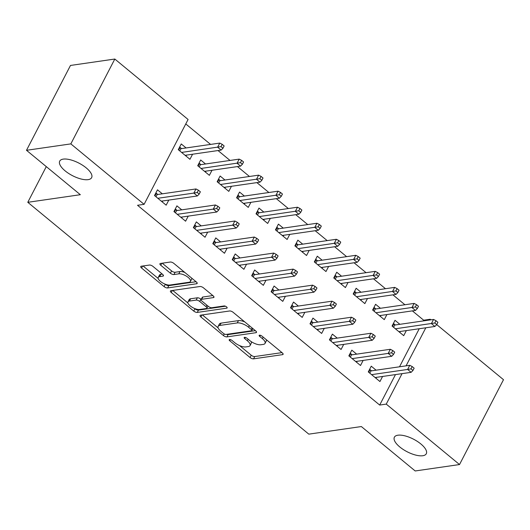 <?xml version="1.0" encoding="UTF-8"?>
<svg xmlns="http://www.w3.org/2000/svg" width="530" height="530" viewBox="0 0 530 530"><rect width="100%" height="100%" fill="white"/><g stroke="black" fill="none" stroke-linecap="round" stroke-linejoin="round"><path stroke-width="0.79" d="M229.556 339.518A1.928 0.755 -152.6 0 0 229.179 339.73A1.928 0.755 -152.6 0 0 229.762 340.783L250.034 357.505A2.756 1.08 -152.6 0 0 253.552 358.843L282.563 354.65A2.756 1.08 -152.6 0 0 283.099 354.345A2.756 1.08 -152.6 0 0 282.265 352.848L261.999 336.126A1.928 0.755 -152.6 0 0 259.534 335.185A1.928 0.755 -152.6 0 0 259.157 335.397A1.928 0.755 -152.6 0 0 259.74 336.451L262.363 338.61A8.818 3.458 -152.6 0 1 265.04 343.42A8.818 3.458 -152.6 0 1 263.311 344.394L260.892 344.745A8.818 3.458 -152.6 0 1 249.63 340.452L247.006 338.292A1.928 0.755 -152.6 0 0 244.549 337.352A1.928 0.755 -152.6 0 0 244.164 337.564A1.928 0.755 -152.6 0 0 244.754 338.617L247.377 340.783A8.818 3.458 -152.6 0 1 250.047 345.587A8.818 3.458 -152.6 0 1 248.325 346.56L245.907 346.911A8.818 3.458 -152.6 0 1 234.644 342.618L232.021 340.459A1.928 0.755 -152.6 0 0 229.556 339.518M88.119 179.644A17.974 7.049 -152.6 0 0 91.637 177.649A17.974 7.049 -152.6 0 0 82.779 165.367A17.974 7.049 -152.6 0 0 63.242 159.119A17.974 7.049 -152.6 0 0 59.724 161.107A17.974 7.049 -152.6 0 0 68.582 173.396A17.974 7.049 -152.6 0 0 88.119 179.644M422.774 455.734A17.974 7.049 -152.6 0 0 426.292 453.746A17.974 7.049 -152.6 0 0 417.435 441.457A17.974 7.049 -152.6 0 0 397.897 435.209A17.974 7.049 -152.6 0 0 394.38 437.204A17.974 7.049 -152.6 0 0 403.237 449.486A17.974 7.049 -152.6 0 0 422.774 455.734M152.945 266.391A2.756 1.08 -152.6 0 0 149.427 265.053L141.291 266.226A2.756 1.08 -152.6 0 0 140.748 266.537A2.756 1.08 -152.6 0 0 141.583 268.034L164.095 286.604A2.756 1.08 -152.6 0 0 167.612 287.949L196.623 283.755A2.756 1.08 -152.6 0 0 197.167 283.451A2.756 1.08 -152.6 0 0 196.332 281.947L173.82 263.377A2.756 1.08 -152.6 0 0 170.302 262.032L160.471 263.456A2.756 1.08 -152.6 0 0 159.928 263.761A2.756 1.08 -152.6 0 0 160.762 265.265L170.395 273.208A2.756 1.08 -152.6 0 0 173.919 274.553L178.796 273.844A7.374 2.895 -152.6 0 1 186.805 276.408A7.374 2.895 -152.6 0 1 190.442 281.45A7.374 2.895 -152.6 0 1 188.998 282.265L169.898 285.027A7.374 2.895 -152.6 0 1 161.882 282.464A7.374 2.895 -152.6 0 1 158.251 277.422A7.374 2.895 -152.6 0 1 159.696 276.607L162.876 276.15A2.756 1.08 -152.6 0 0 163.419 275.845A2.756 1.08 -152.6 0 0 162.584 274.341L152.945 266.391M144.1 204.335L70.835 143.888L114.818 59.035L188.084 119.482L144.1 204.335L137.535 205.282L379.685 405.059L386.251 404.105L402.045 373.643M398.871 331.674L434.898 326.467L436.733 324.599L437.919 322.306L435.978 320.703L434.785 322.995L503.5 379.699L459.517 464.552L415.182 470.965L361.347 426.551L308.805 434.15L27.785 202.308L80.335 194.709L26.5 150.301L70.835 143.888M459.517 464.552L386.251 404.105M200.612 315.171A2.756 1.08 -152.6 0 0 200.075 315.476A2.756 1.08 -152.6 0 0 200.91 316.98L223.422 335.55A2.756 1.08 -152.6 0 0 226.939 336.888L255.95 332.694A2.756 1.08 -152.6 0 0 256.493 332.389A2.756 1.08 -152.6 0 0 255.659 330.892L233.147 312.322A2.756 1.08 -152.6 0 0 229.629 310.977L200.612 315.171M193.755 311.077L171.25 292.507A2.756 1.08 -152.6 0 1 170.415 291.003A2.756 1.08 -152.6 0 1 170.952 290.698L199.962 286.505A2.756 1.08 -152.6 0 1 203.48 287.85L213.12 295.793A2.756 1.08 -152.6 0 1 213.954 297.297A2.756 1.08 -152.6 0 1 213.411 297.602L201.645 299.304A2.756 1.08 -152.6 0 0 201.108 299.609A2.756 1.08 -152.6 0 0 201.943 301.113L208.33 306.38A2.756 1.08 -152.6 0 0 211.854 307.725L224.104 305.949A1.928 0.755 -152.6 0 1 226.197 306.625A1.928 0.755 -152.6 0 1 227.151 307.943A1.928 0.755 -152.6 0 1 226.774 308.155L197.279 312.422A2.756 1.08 -152.6 0 1 193.755 311.077L194.947 308.785L194.59 308.493M46.282 166.619L27.785 202.308M181.763 209.853L176.914 205.852L173.939 211.583L185.606 221.202L188.236 216.127M205.534 163.982L200.691 159.987L197.716 165.718L209.376 175.337L212.013 170.256M220.632 241.918L215.783 237.917L212.808 243.654L224.468 253.274L227.105 248.192M244.403 196.054L239.56 192.052L236.585 197.783L248.245 207.402L250.882 202.327M259.495 273.983L254.652 269.982L251.677 275.719L263.337 285.339L265.974 280.257M283.272 228.119L278.422 224.117L275.454 229.854L287.114 239.474L289.744 234.393M298.363 306.048L293.521 302.054L290.546 307.784L302.206 317.404L304.843 312.322M322.141 260.184L317.291 256.182L314.323 261.919L325.983 271.539L328.613 266.457M337.232 338.113L332.389 334.119L329.415 339.849L341.075 349.469L343.712 344.387M361.009 292.249L356.16 288.254L353.192 293.984L364.852 303.604L367.482 298.522M376.101 370.185L371.258 366.184L368.284 371.914L379.944 381.54L382.574 376.459M399.878 324.314L395.029 320.319L392.061 326.049L403.721 335.669L406.351 330.594M379.685 405.059L395.473 374.591M399.514 366.8L419.25 328.726M423.291 320.935L423.662 320.206L412.36 310.878M404.927 304.743L392.929 294.846M385.489 288.711L373.491 278.813M366.058 272.678L354.06 262.781M346.62 256.646L334.622 246.748M327.189 240.613L315.191 230.716M307.751 224.581L295.753 214.683M288.32 208.542L276.322 198.644M268.889 192.509L256.891 182.611M249.451 176.477L237.453 166.579M230.02 160.444L218.022 150.547M210.582 144.412L185.772 123.941M380.441 308.281L375.598 304.286L372.623 310.017L384.283 319.636L386.92 314.555M356.67 354.153L351.821 350.151L348.846 355.882L360.513 365.501L363.143 360.426M341.572 276.216L336.729 272.221L333.754 277.952L345.414 287.571L348.051 282.49M317.801 322.081L312.952 318.086L309.984 323.817L321.644 333.436L324.274 328.355M302.709 244.151L297.86 240.15L294.885 245.887L306.545 255.506L309.182 250.425M278.932 290.016L274.083 286.021L271.115 291.752L282.775 301.371L285.405 296.29M263.841 212.086L258.991 208.085L256.017 213.822L267.683 223.441L270.313 218.36M240.064 257.951L235.214 253.95L232.246 259.687L243.906 269.306L246.536 264.225M224.972 180.014L220.122 176.02L217.154 181.75L228.814 191.37L231.444 186.295M201.195 225.886L196.345 221.885L193.377 227.615L205.037 237.241L207.667 232.16M186.103 147.95L181.253 143.955L178.285 149.685L189.945 159.305L192.576 154.223M162.326 193.814L157.483 189.819L154.508 195.55L166.168 205.17L168.805 200.088M26.5 150.301L70.483 65.448L114.818 59.035M423.662 320.206L430.234 319.259L430.93 319.828M406.079 365.846L425.815 327.779M429.856 319.981L430.234 319.259M250.047 345.587L251.24 343.294A8.818 3.458 -152.6 0 0 251.167 341.585M265.04 343.42L266.226 341.128A8.818 3.458 -152.6 0 0 266.232 339.617M239.56 345.593L251.22 355.213A2.756 1.08 -152.6 0 0 254.738 356.551L281.986 352.616M226.575 334.357A2.756 1.08 -152.6 0 0 228.125 334.596L255.374 330.66M202.381 314.919L218.135 327.918M223.581 333.496A1.928 0.755 -152.6 0 0 226.045 334.43L251.505 330.753A1.928 0.755 -152.6 0 0 251.882 330.534A1.928 0.755 -152.6 0 0 251.299 329.488L248.537 327.202A8.818 3.458 -152.6 0 0 237.274 322.916L219.864 325.427A8.818 3.458 -152.6 0 0 218.141 326.407A8.818 3.458 -152.6 0 0 220.811 331.21L223.581 333.496M244.807 321.935A8.818 3.458 -152.6 0 0 238.46 320.617L237.274 322.916M218.141 326.407L219.327 324.115A8.818 3.458 -152.6 0 1 221.056 323.134L238.46 320.617M187.945 303.008L172.714 290.447M212.835 295.561L202.838 297.012A2.756 1.08 -152.6 0 0 202.294 297.317L201.108 299.609M225.455 306.227L198.465 310.123L197.279 312.422M189.435 301.066A7.374 2.895 -152.6 0 0 187.991 301.881A7.374 2.895 -152.6 0 0 191.628 306.923A7.374 2.895 -152.6 0 0 199.644 309.487L206.369 308.513A2.756 1.08 -152.6 0 0 206.912 308.208A2.756 1.08 -152.6 0 0 206.077 306.711L199.684 301.438A2.756 1.08 -152.6 0 0 196.166 300.093L189.435 301.066L190.628 298.774A7.374 2.895 -152.6 0 0 189.184 299.589L187.991 301.881M190.628 298.774L197.352 297.8A2.756 1.08 -152.6 0 1 200.877 299.145L201.208 299.417M194.947 308.785A2.756 1.08 -152.6 0 0 198.465 310.123M158.251 277.422L159.437 275.13A7.374 2.895 -152.6 0 1 160.881 274.315L162.299 274.109M190.442 281.45L191.628 279.158A7.374 2.895 -152.6 0 0 191.708 278.131M184.844 272.473A7.374 2.895 -152.6 0 0 179.981 271.552L178.796 273.844M162.233 263.198L171.588 270.916A2.756 1.08 -152.6 0 0 175.105 272.261L179.981 271.552M165.035 284.106L165.28 284.312A2.756 1.08 -152.6 0 0 168.805 285.657L196.047 281.715M143.054 265.974L158.172 278.449M399.786 332.429L400.289 331.469M393.426 323.419L395.314 324.976M392.498 326.414L393.863 323.784L394.704 325.062L393.551 327.288M434.898 326.467L431.4 323.578L433.54 319.451L394.704 325.062M434.785 322.995L395.373 328.785M433.54 319.451L435.978 320.703M376.512 377.333L376.015 378.294M368.728 372.285L370.092 369.649L369.649 369.284M371.537 370.841L370.092 369.649L370.927 370.934L369.781 373.153M411.015 368.86L412.956 370.463L414.142 368.171L412.201 366.568L411.015 368.86L407.623 369.443L411.121 372.332L375.094 377.539M371.596 374.65L407.623 369.443L409.763 365.316L370.927 370.934M412.201 366.568L409.763 365.316M411.121 372.332L412.956 370.463M380.354 316.397L380.851 315.436M373.988 307.387L375.876 308.944M373.067 310.381L374.432 307.751L375.273 309.03L374.12 311.249M417.296 308.566L418.488 306.274L416.54 304.671L415.354 306.963L417.296 308.566L415.46 310.434L411.962 307.546L414.102 303.418L375.273 309.03M415.354 306.963L375.942 312.753M415.46 310.434L379.44 315.642M414.102 303.418L416.54 304.671M360.923 300.364L361.42 299.404M354.557 291.354L356.445 292.911M353.636 294.349L355.001 291.719L355.835 292.997L354.683 295.217M397.864 292.534L399.05 290.235L397.109 288.631L395.917 290.93L397.864 292.534L396.029 294.395L392.531 291.513L394.671 287.386L355.835 292.997M395.917 290.93L356.505 296.721M396.029 294.395L360.002 299.609M394.671 287.386L397.109 288.631M357.081 361.301L356.577 362.262M349.29 356.253L350.655 353.616L350.217 353.252M352.106 354.808L350.655 353.616L351.496 354.895L350.343 357.121M391.577 352.828L393.518 354.431L394.711 352.139L392.77 350.535L391.577 352.828L388.192 353.411L391.69 356.299L355.663 361.506M352.165 358.618L388.192 353.411L390.332 349.283L351.496 354.895M392.77 350.535L390.332 349.283M391.69 356.299L393.518 354.431M337.643 345.268L337.146 346.229M329.859 340.214L331.224 337.584L330.78 337.219M332.668 338.776L331.224 337.584L332.065 338.862L330.912 341.082M372.146 336.795L374.087 338.398L375.273 336.106L373.332 334.503L372.146 336.795L368.754 337.378L372.252 340.267L336.232 345.474M332.727 342.585L368.754 337.378L370.894 333.251L332.065 338.862M373.332 334.503L370.894 333.251M372.252 340.267L374.087 338.398M341.486 284.332L341.983 283.371M335.119 275.322L337.007 276.879M334.198 278.316L335.563 275.686L336.404 276.965L335.252 279.184M378.427 276.494L379.619 274.202L377.671 272.599L376.485 274.891L378.427 276.494L376.598 278.363L373.1 275.481L375.24 271.353L336.404 276.965M376.485 274.891L337.073 280.688M376.598 278.363L340.571 283.57M375.24 271.353L377.671 272.599M322.055 268.299L322.551 267.332M315.688 259.283L317.576 260.846M314.767 262.284L316.132 259.654L316.966 260.932L315.82 263.152M358.995 260.462L360.181 258.17L358.24 256.566L357.048 258.859L358.995 260.462L357.16 262.33L353.662 259.448L355.802 255.314L316.966 260.932M357.048 258.859L317.636 264.656M357.16 262.33L321.134 267.537M355.802 255.314L358.24 256.566M318.212 329.236L317.715 330.197M310.421 324.181L311.786 321.551L311.349 321.187M313.237 322.743L311.786 321.551L312.627 322.83L311.474 325.049M352.708 320.763L354.656 322.366L355.842 320.067L353.901 318.464L352.708 320.763L349.323 321.346L352.821 324.227L316.794 329.441M313.296 326.553L349.323 321.346L351.463 317.218L312.627 322.83M353.901 318.464L351.463 317.218M352.821 324.227L354.656 322.366M298.774 313.203L298.277 314.164M290.99 308.149L292.355 305.519L291.911 305.154M293.799 306.711L292.355 305.519L293.196 306.797L292.043 309.017M333.277 304.724L335.218 306.333L336.411 304.034L334.463 302.431L333.277 304.724L329.885 305.313L333.383 308.195L297.363 313.402M293.865 310.52L329.885 305.313L332.025 301.186L293.196 306.797M334.463 302.431L332.025 301.186M333.383 308.195L335.218 306.333M302.617 252.26L303.114 251.299M296.25 243.25L298.138 244.814M295.329 246.251L296.694 243.615L297.535 244.9L296.383 247.119M339.558 244.429L340.75 242.137L338.802 240.534L337.617 242.826L339.558 244.429L337.729 246.298L334.231 243.409L336.371 239.282L297.535 244.9M337.617 242.826L298.204 248.623M337.729 246.298L301.702 251.505M336.371 239.282L338.802 240.534M279.343 297.164L278.846 298.132M271.559 292.116L272.923 289.486L272.48 289.115M274.368 290.678L272.923 289.486L273.758 290.765L272.606 292.984M313.839 288.691L315.787 290.294L316.973 288.002L315.032 286.399L313.839 288.691L310.454 289.281L313.952 292.162L277.925 297.37M274.427 294.488L310.454 289.281L312.594 285.153L273.758 290.765M315.032 286.399L312.594 285.153M313.952 292.162L315.787 290.294M283.186 236.228L283.683 235.267M276.819 227.218L278.707 228.774M275.898 230.219L277.263 227.582L278.098 228.867L276.952 231.087M320.127 228.397L321.312 226.105L319.371 224.501L318.185 226.794L320.127 228.397L318.291 230.265L314.793 227.377L316.933 223.249L278.098 228.867M318.185 226.794L278.767 232.584M318.291 230.265L282.265 235.472M316.933 223.249L319.371 224.501M259.905 281.132L259.409 282.099M252.121 276.084L253.486 273.453L253.042 273.082M254.93 274.646L253.486 273.453L254.327 274.732L253.174 276.952M294.408 272.659L296.349 274.262L297.542 271.969L295.594 270.366L294.408 272.659L291.023 273.248L294.521 276.13L258.494 281.337M254.996 278.455L291.023 273.248L293.163 269.114L254.327 274.732M295.594 270.366L293.163 269.114M294.521 276.13L296.349 274.262M263.748 220.195L264.251 219.234M257.381 211.185L259.276 212.742M256.46 214.186L257.825 211.549L258.666 212.835L257.514 215.054M300.689 212.364L301.881 210.072L299.94 208.469L298.748 210.761L300.689 212.364L298.86 214.233L295.362 211.344L297.502 207.217L258.666 212.835M298.748 210.761L259.336 216.551M298.86 214.233L262.834 219.44M297.502 207.217L299.94 208.469M240.474 265.099L239.977 266.06M232.69 260.051L234.055 257.414L233.611 257.05M235.499 258.607L234.055 257.414L234.889 258.7L233.743 260.919M274.971 256.626L276.918 258.229L278.104 255.937L276.163 254.334L274.971 256.626L271.585 257.209L275.083 260.098L239.056 265.305M235.558 262.423L271.585 257.209L273.725 253.082L234.889 258.7M276.163 254.334L273.725 253.082M275.083 260.098L276.918 258.229M244.317 204.163L244.814 203.202M237.95 195.153L239.838 196.709M237.029 198.154L238.394 195.517L239.235 196.796L238.083 199.022M281.258 196.332L282.444 194.04L280.502 192.436L279.317 194.729L281.258 196.332L279.423 198.2L275.925 195.312L278.065 191.184L239.235 196.796M279.317 194.729L239.898 200.519M279.423 198.2L243.396 203.407M278.065 191.184L280.502 192.436M221.043 249.067L220.54 250.027M213.252 244.019L214.617 241.382L214.173 241.018M216.068 242.574L214.617 241.382L215.458 242.667L214.305 244.886M255.54 240.594L257.481 242.197L258.673 239.904L256.725 238.301L255.54 240.594L252.154 241.177L255.652 244.065L219.625 249.272M216.127 246.384L252.154 241.177L254.294 237.049L215.458 242.667M256.725 238.301L254.294 237.049M255.652 244.065L257.481 242.197M224.879 188.13L225.382 187.169M218.519 179.12L220.407 180.677M217.591 182.115L218.956 179.484L219.798 180.763L218.645 182.989M261.827 180.299L263.012 178.007L261.071 176.404L259.879 178.696L261.827 180.299L259.991 182.168L256.493 179.279L258.633 175.152L219.798 180.763M259.879 178.696L220.467 184.486M259.991 182.168L223.965 187.375M258.633 175.152L261.071 176.404M201.605 233.034L201.108 233.995M193.821 227.986L195.186 225.349L194.742 224.985M196.63 226.542L195.186 225.349L196.02 226.635L194.874 228.854M236.108 224.561L238.049 226.164L239.235 223.872L237.294 222.269L236.108 224.561L232.716 225.144L236.214 228.032L200.188 233.24M196.69 230.351L232.716 225.144L234.856 221.017L196.02 226.635M237.294 222.269L234.856 221.017M236.214 228.032L238.049 226.164M205.448 172.098L205.945 171.137M199.081 163.088L200.969 164.644M198.16 166.082L199.525 163.452L200.367 164.731L199.214 166.95M242.389 164.267L243.581 161.975L241.634 160.371L240.448 162.664L242.389 164.267L240.554 166.135L237.056 163.247L239.196 159.119L200.367 164.731M240.448 162.664L201.036 168.454M240.554 166.135L204.534 171.342M239.196 159.119L241.634 160.371M182.174 217.002L181.671 217.963M174.383 211.954L175.748 209.317L175.304 208.952M177.199 210.509L175.748 209.317L176.589 210.595L175.437 212.821M216.671 208.528L218.612 210.132L219.804 207.84L217.863 206.236L216.671 208.528L213.285 209.111L216.783 212L180.756 217.207M177.258 214.319L213.285 209.111L215.425 204.984L176.589 210.595M217.863 206.236L215.425 204.984M216.783 212L218.612 210.132M186.017 156.065L186.514 155.105M179.65 147.055L181.538 148.612M178.729 150.05L180.094 147.419L180.929 148.698L179.776 150.917M222.958 148.234L224.144 145.935L222.202 144.332L221.01 146.631L222.958 148.234L221.123 150.096L217.625 147.214L219.764 143.087L180.929 148.698M221.01 146.631L181.598 152.421M221.123 150.096L185.096 155.31M219.764 143.087L222.202 144.332M162.736 200.969L162.24 201.93M154.952 195.915L156.317 193.284L155.873 192.92M157.761 194.477L156.317 193.284L157.158 194.563L156.005 196.782M197.24 192.496L199.181 194.099L200.367 191.807L198.425 190.204L197.24 192.496L193.847 193.079L197.345 195.968L161.319 201.175M157.821 198.286L193.847 193.079L195.987 188.952L157.158 194.563M198.425 190.204L195.987 188.952M197.345 195.968L199.181 194.099M230.371 339.604L229.762 340.783M260.356 335.271L259.74 336.451M245.363 337.438L244.754 338.617M248.173 339.246L247.377 340.783M263.158 337.08L262.363 338.61M283.04 353.729L282.563 354.65M254.738 356.551L253.552 358.843M251.22 355.213L250.034 357.505M256.427 331.773L255.95 332.694M228.125 334.596L226.939 336.888M224.25 333.946L223.422 335.55M201.95 314.979L200.91 316.98M252.094 327.951L251.299 329.488M249.332 325.672L248.537 327.202M221.056 323.134L219.864 325.427M172.283 290.506L171.25 292.507M213.888 296.681L213.411 297.602M202.838 297.012L201.645 299.304M227.105 307.513L226.774 308.155M206.872 305.174L206.077 306.711M200.877 299.145L199.684 301.438M197.352 297.8L196.166 300.093M163.353 275.222L162.876 276.15M160.881 274.315L159.696 276.607M175.105 272.261L173.919 274.553M171.588 270.916L170.395 273.208M161.802 263.264L160.762 265.265M197.1 282.828L196.623 283.755M168.805 285.657L167.612 287.949M165.28 284.312L164.095 286.604M142.623 266.034L141.583 268.034M252.889 328.607L251.882 330.534M207.998 306.108L206.912 308.208"/></g></svg>
